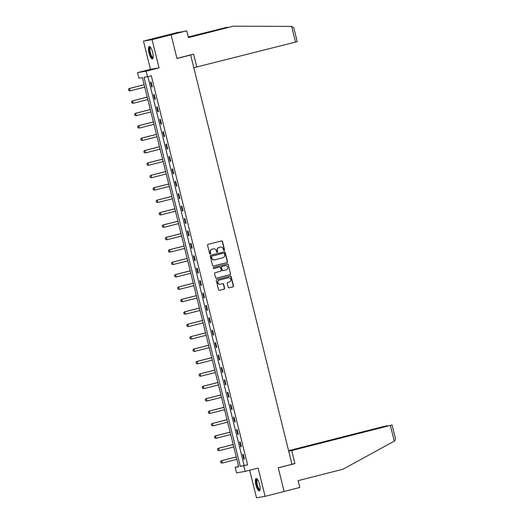<?xml version="1.0" encoding="UTF-8"?>
<svg xmlns="http://www.w3.org/2000/svg" width="524" height="524" viewBox="0 0 524 524"><rect width="100%" height="100%" fill="white"/><g stroke="black" fill="none" stroke-linecap="round" stroke-linejoin="round"><path stroke-width="0.79" d="M224.174 250.492A0.563 0.537 80.3 0 0 224.56 249.81L222.51 241.518A0.806 0.773 80.3 0 0 221.573 240.929L208.126 244.348A0.806 0.773 80.3 0 0 207.57 245.317L209.626 253.616A0.563 0.537 80.3 0 0 210.281 254.029A0.563 0.537 80.3 0 0 210.668 253.347L210.406 252.273A2.574 2.463 80.3 0 1 212.174 249.169L213.294 248.88A2.574 2.463 80.3 0 1 216.307 250.773L216.569 251.847A0.563 0.537 80.3 0 0 217.231 252.26A0.563 0.537 80.3 0 0 217.617 251.579L217.349 250.505A2.574 2.463 80.3 0 1 219.124 247.4L220.244 247.118A2.574 2.463 80.3 0 1 223.25 249.005L223.519 250.079A0.563 0.537 80.3 0 0 224.174 250.492M224.017 250.505A0.563 0.537 80.3 0 0 224.331 249.85L222.281 241.557A0.806 0.773 80.3 0 0 221.501 240.942M210.124 254.042A0.563 0.537 80.3 0 0 210.438 253.387L210.406 252.273M217.074 252.273A0.563 0.537 80.3 0 0 217.388 251.618L217.349 250.505M259.557 484.431A6.393 1.834 -104.3 0 0 256.171 478.543A6.393 1.834 -104.3 0 0 255.941 485.047A6.393 1.834 -104.3 0 0 259.328 490.936A6.393 1.834 -104.3 0 0 259.557 484.431M152.641 52.393A6.393 1.834 -104.3 0 0 149.255 46.505A6.393 1.834 -104.3 0 0 149.019 53.009A6.393 1.834 -104.3 0 0 152.405 58.898A6.393 1.834 -104.3 0 0 152.641 52.393M228.228 287.237A0.806 0.773 80.3 0 0 229.171 287.833L232.938 286.87A0.806 0.773 80.3 0 0 233.494 285.901L231.215 276.685A0.806 0.773 80.3 0 0 230.272 276.096L216.831 279.521A0.806 0.773 80.3 0 0 216.274 280.491L218.554 289.7A0.806 0.773 80.3 0 0 219.497 290.289L224.049 289.13A0.806 0.773 80.3 0 0 224.606 288.161L223.63 284.218A0.806 0.773 80.3 0 0 222.687 283.628L220.434 284.204A2.155 2.063 80.3 0 1 217.899 282.541A2.155 2.063 80.3 0 1 219.399 280.026L228.248 277.772A2.155 2.063 80.3 0 1 230.783 279.436A2.155 2.063 80.3 0 1 229.283 281.951L227.809 282.325A0.806 0.773 80.3 0 0 227.252 283.301L228.228 287.237M243.791 465.823L245.173 471.39L236.579 472.858L235.204 467.29L238.689 466.694L142.397 77.604L138.912 78.2L137.537 72.633L146.124 71.166L147.506 76.733L144.021 77.329L240.313 466.419L247.597 464.854L151.305 75.764L147.506 76.733M171.099 34.8L152.071 39.641L143.484 41.108L162.506 36.267L171.099 34.8L176.961 58.498L190.657 55.013L291.947 464.303L278.251 467.794L284.119 491.492L265.092 496.333L258.109 468.096L245.173 471.39M143.484 41.108L150.473 69.338L159.06 67.878L152.071 39.641M159.06 67.878L146.124 71.166M226.931 262.589A0.806 0.773 80.3 0 0 227.488 261.62L225.209 252.411A0.806 0.773 80.3 0 0 224.265 251.815L210.818 255.24A0.806 0.773 80.3 0 0 210.268 256.21L212.548 265.419A0.806 0.773 80.3 0 0 213.491 266.015L226.702 262.629A0.806 0.773 80.3 0 0 227.252 261.659L224.973 252.45A0.806 0.773 80.3 0 0 224.2 251.834M228.209 264.548L230.488 273.757A0.806 0.773 80.3 0 1 229.938 274.733L216.491 278.152A0.806 0.773 80.3 0 1 215.554 277.563L214.578 273.62A0.806 0.773 80.3 0 1 215.128 272.65L220.584 271.262A0.806 0.773 80.3 0 0 221.135 270.292L220.486 267.672A0.806 0.773 80.3 0 0 219.549 267.083L213.871 268.53A0.563 0.537 80.3 0 1 213.209 268.091A0.563 0.537 80.3 0 1 213.602 267.437L227.272 263.958A0.806 0.773 80.3 0 1 228.209 264.548L230.488 273.757M249.686 470.244L256.505 497.8L265.092 496.333M190.657 55.013L189.341 55.243M147.892 76.635L244.119 465.45L247.597 464.854M150.539 82.196L151.724 86.971L152.301 86.873L151.122 82.098L150.539 82.196M153.611 94.602L154.79 99.377L155.373 99.278L154.194 94.503L153.611 94.602M156.683 107.014L157.862 111.782L158.445 111.684L157.259 106.916L156.683 107.014M159.755 119.42L160.934 124.195L161.516 124.09L160.331 119.321L159.755 119.42M162.82 131.825L164.005 136.6L164.582 136.502L163.403 131.727L162.82 131.825M165.892 144.238L167.077 149.006L167.654 148.908L166.475 144.133L165.892 144.238M168.964 156.643L170.143 161.412L170.726 161.313L169.547 156.545L168.964 156.643M172.036 169.049L173.215 173.824L173.798 173.726L172.612 168.951L172.036 169.049M175.108 181.455L176.287 186.23L176.863 186.131L175.684 181.356L175.108 181.455M178.173 193.867L179.359 198.635L179.935 198.537L178.756 193.769L178.173 193.867M181.245 206.273L182.424 211.048L183.007 210.943L181.828 206.174L181.245 206.273M184.317 218.678L185.496 223.453L186.079 223.355L184.9 218.58L184.317 218.678M187.389 231.091L188.568 235.859L189.151 235.761L187.965 230.986L187.389 231.091M190.461 243.496L191.64 248.265L192.216 248.166L191.037 243.398L190.461 243.496M193.526 255.902L194.712 260.677L195.288 260.579L194.109 255.804L193.526 255.902M196.598 268.308L197.777 273.083L198.36 272.984L197.181 268.209L196.598 268.308M199.67 280.72L200.849 285.488L201.432 285.39L200.253 280.622L199.67 280.72M202.742 293.126L203.921 297.901L204.504 297.796L203.319 293.027L202.742 293.126M205.808 305.531L206.993 310.306L207.57 310.208L206.391 305.433L205.808 305.531M208.88 317.944L210.065 322.712L210.641 322.614L209.462 317.845L208.88 317.944M211.951 330.349L213.13 335.118L213.713 335.019L212.534 330.251L211.951 330.349M215.023 342.755L216.202 347.53L216.785 347.432L215.6 342.657L215.023 342.755M218.095 355.161L219.274 359.936L219.857 359.837L218.672 355.062L218.095 355.161M221.161 367.573L222.346 372.341L222.923 372.243L221.744 367.475L221.161 367.573M224.233 379.979L225.418 384.754L225.995 384.655L224.816 379.88L224.233 379.979M227.305 392.384L228.484 397.159L229.067 397.061L227.888 392.286L227.305 392.384M230.377 404.797L231.556 409.565L232.139 409.467L230.953 404.698L230.377 404.797M233.449 417.202L234.628 421.977L235.204 421.872L234.025 417.104L233.449 417.202M236.514 429.608L237.7 434.383L238.276 434.285L237.097 429.51L236.514 429.608M239.586 442.02L240.765 446.789L241.348 446.69L240.169 441.915L239.586 442.02M242.658 454.426L243.837 459.194L244.42 459.096L243.241 454.328L242.658 454.426M238.617 466.419L235.204 467.29M150.473 69.338L137.537 72.633M244.119 465.45L240.313 466.419M151.724 86.971L152.287 86.827M154.79 99.377L155.359 99.233M157.862 111.782L158.431 111.638M160.934 124.195L161.503 124.044M164.005 136.6L164.575 136.456M167.077 149.006L167.641 148.862M170.143 161.412L170.713 161.268M173.215 173.824L173.785 173.68M176.287 186.23L176.857 186.086M179.359 198.635L179.929 198.491M182.424 211.048L182.994 210.897M185.496 223.453L186.066 223.309M188.568 235.859L189.138 235.715M191.64 248.265L192.21 248.121M194.712 260.677L195.275 260.533M197.777 273.083L198.347 272.938M200.849 285.488L201.419 285.344M203.921 297.901L204.491 297.756M206.993 310.306L207.563 310.162M210.065 322.712L210.628 322.568M213.13 335.118L213.7 334.974M216.202 347.53L216.772 347.386M219.274 359.936L219.844 359.791M222.346 372.341L222.916 372.197M225.418 384.754L225.982 384.609M228.484 397.159L229.054 397.015M231.556 409.565L232.125 409.421M234.628 421.977L235.197 421.827M237.7 434.383L238.269 434.239M240.765 446.789L241.335 446.644M243.837 459.194L244.407 459.05M217.119 250.544A2.574 2.463 80.3 0 1 218.888 247.439L220.014 247.158M210.17 252.313A2.574 2.463 80.3 0 1 211.945 249.208L213.065 248.92M213.32 266.035L226.702 262.629M224.37 253.531A0.563 0.537 80.3 0 0 223.715 253.118L211.912 256.125A0.563 0.537 80.3 0 0 211.526 256.806L211.807 257.932A2.574 2.463 80.3 0 0 214.814 259.825L222.883 257.769A2.574 2.463 80.3 0 0 224.652 254.664L224.37 253.531M214.513 259.878A2.574 2.463 80.3 0 1 211.572 257.972L211.296 256.845A0.563 0.537 80.3 0 1 211.683 256.164L223.479 253.157M216.327 278.178L229.702 274.773A0.806 0.773 80.3 0 0 230.259 273.803M219.432 267.102A0.806 0.773 80.3 0 0 219.314 267.122L213.733 268.543M226.237 269.821A2.155 2.063 80.3 0 0 227.737 267.306A2.155 2.063 80.3 0 0 225.209 265.642L222.091 266.441A0.806 0.773 80.3 0 0 221.534 267.41L222.183 270.024A0.806 0.773 80.3 0 0 223.119 270.613L226.237 269.821M223.008 270.633L222.89 270.653A0.806 0.773 80.3 0 1 221.947 270.063L221.305 267.45A0.806 0.773 80.3 0 1 221.855 266.48L224.973 265.681M227.979 264.587A0.806 0.773 80.3 0 0 227.206 263.972M220.159 284.25A2.155 2.063 80.3 0 1 217.663 282.58A2.155 2.063 80.3 0 1 219.163 280.065L228.019 277.812M219.333 290.316L223.82 289.169A0.806 0.773 80.3 0 0 224.377 288.2L223.401 284.257A0.806 0.773 80.3 0 0 222.621 283.648M229.001 287.853L232.708 286.91A0.806 0.773 80.3 0 0 233.265 285.94L230.979 276.731A0.806 0.773 80.3 0 0 230.206 276.115M144.152 84.711L129.14 88.53L129.552 88.458L130.148 90.842L144.755 87.128M128.832 90.528L130.148 90.842L128.766 90.541L128.537 89.335L128.766 90.541M144.159 84.744L129.552 88.458L128.537 89.335M128.472 89.349L129.14 88.53M153.113 57.679A5.535 1.585 75.7 0 1 150.748 55.459A5.535 1.585 75.7 0 1 149.392 49.616A5.535 1.585 75.7 0 1 150.453 47.232M150.63 47.474A5.122 1.467 -104.3 0 0 150.558 47.488A5.122 1.467 -104.3 0 0 151.181 55.151A5.122 1.467 -104.3 0 0 153.08 57.411A5.122 1.467 -104.3 0 0 153.159 57.385M149.622 46.531A6.353 1.821 -104.3 0 0 150.643 55.891A6.353 1.821 -104.3 0 0 152.713 58.695M260.035 489.717A5.535 1.585 75.7 0 1 257.664 487.497A5.535 1.585 75.7 0 1 256.308 481.654A5.535 1.585 75.7 0 1 257.376 479.27M257.553 479.512A5.122 1.467 -104.3 0 0 257.474 479.526A5.122 1.467 -104.3 0 0 258.096 487.189A5.122 1.467 -104.3 0 0 260.002 489.449A5.122 1.467 -104.3 0 0 260.074 489.423M256.537 478.569A6.353 1.821 -104.3 0 0 257.559 487.929A6.353 1.821 -104.3 0 0 259.635 490.733M291.632 26.383L293.767 27.687L297.213 41.612L295.523 42.084L291.632 26.383L233.35 26.2L188.457 37.623L186.767 30.785L170.785 34.853L162.82 36.208L178.802 32.141L171.865 34.053L186.767 30.785M188.43 37.518L233.35 26.2M180.276 32.324L180.171 31.912M188.299 36.994L226.761 27.327L188.326 37.106M228.457 27.333L226.761 27.327M193.801 67.714L295.523 42.084M176.935 58.393L193.598 54.155L196.828 67.196M278.264 467.847L294.927 463.609L291.698 450.561L392.083 424.977L288.672 451.066M291.698 450.561L288.678 451.079M392.083 424.977L395.528 438.902L394.769 440.867L342.984 469.216L298.091 480.639L299.787 487.477L284.113 491.466M385.618 426.398L387.177 425.802L382.428 426.805L288.58 450.686M385.585 426.267L288.639 450.935M294.927 463.609L291.901 464.12M147.224 97.117L132.205 100.936L132.624 100.863L133.214 103.254L147.82 99.534M131.904 102.94L133.214 103.254L131.838 102.946L131.609 101.741L131.838 102.946M147.231 97.15L132.624 100.863L131.609 101.741M131.544 101.754L132.205 100.936M150.296 109.523L135.277 113.348L135.696 113.276L136.286 115.66L150.892 111.94M134.976 115.346L136.286 115.66L134.904 115.359L134.609 114.16L134.904 115.359M150.303 109.555L135.696 113.276L134.681 114.153M134.609 114.16L135.277 113.348M153.368 121.928L138.349 125.753L138.768 125.681L139.358 128.066L153.964 124.352M138.048 127.751L139.358 128.066L137.976 127.764L137.681 126.572L137.976 127.764M153.375 121.961L138.768 125.681L137.753 126.559M137.681 126.572L138.349 125.753M156.434 134.34L141.421 138.159L141.84 138.087L142.43 140.471L157.036 136.757M141.12 140.157L142.43 140.471L141.048 140.17L140.753 138.978L141.048 140.17M156.447 134.373L141.84 138.087L140.825 138.965M140.753 138.978L141.421 138.159M159.506 146.746L144.493 150.565L144.906 150.493L145.502 152.884L160.108 149.163M144.185 152.569L145.502 152.884L144.12 152.576L143.89 151.377L144.12 152.576M159.512 146.779L144.906 150.493L143.89 151.377M143.825 151.384L144.493 150.565M162.578 159.152L147.558 162.977L147.978 162.905L148.567 165.289L163.174 161.575M147.257 164.975L148.567 165.289L147.192 164.988L146.89 163.796L147.192 164.988M162.584 159.185L147.978 162.905L146.962 163.783M146.89 163.796L147.558 162.977M165.65 171.564L150.63 175.383L151.05 175.311L151.639 177.695L166.246 173.981M150.329 177.381L151.639 177.695L150.257 177.394L149.962 176.202L150.257 177.394M165.656 171.597L151.05 175.311L150.034 176.188M149.962 176.202L150.63 175.383M168.715 183.97L153.702 187.788L154.122 187.716L154.711 190.107L169.317 186.387M153.401 189.793L154.711 190.107L153.329 189.799L153.106 188.594L153.329 189.799M168.728 184.003L154.122 187.716L153.106 188.594M153.034 188.607L153.702 187.788M171.787 196.376L156.774 200.201L157.193 200.129L157.783 202.513L172.389 198.793M156.473 202.198L157.783 202.513L156.401 202.212L156.172 201.006L156.401 202.212M171.8 196.408L157.193 200.129L156.172 201.006M156.106 201.019L156.774 200.201M174.859 208.781L159.846 212.606L160.259 212.534L160.855 214.919L175.455 211.205M159.538 214.604L160.855 214.919L159.473 214.617L159.178 213.425L159.473 214.617M174.865 208.814L160.259 212.534L159.244 213.412M159.178 213.425L159.846 212.606M177.931 221.194L162.912 225.012L163.331 224.94L163.92 227.331L178.527 223.61M162.61 227.01L163.92 227.331L162.545 227.023L162.244 225.831L162.545 227.023M177.937 221.226L163.331 224.94L162.316 225.818M162.244 225.831L162.912 225.012M181.003 233.599L165.984 237.418L166.403 237.352L166.992 239.737L181.599 236.016M165.682 239.422L166.992 239.737L165.61 239.435L165.315 238.237L165.61 239.435M181.009 233.632L166.403 237.352L165.388 238.23M165.315 238.237L165.984 237.418M184.068 246.005L169.056 249.83L169.475 249.758L170.064 252.142L184.671 248.428M168.754 251.828L170.064 252.142L168.682 251.841L168.459 250.636L168.682 251.841M184.081 246.038L169.475 249.758L168.459 250.636M168.387 250.649L169.056 249.83M187.14 258.417L172.127 262.236L172.547 262.164L173.136 264.548L187.743 260.834M171.826 264.234L173.136 264.548L171.754 264.247L171.525 263.041L171.754 264.247M187.147 258.45L172.547 262.164L171.525 263.041M171.459 263.055L172.127 262.236M190.212 270.823L175.193 274.642L175.612 274.569L176.202 276.96L190.808 273.24M174.892 276.646L176.202 276.96L174.826 276.652L174.597 275.447L174.826 276.652M190.219 270.856L175.612 274.569L174.597 275.447M174.531 275.46L175.193 274.642M193.284 283.229L178.265 287.054L178.684 286.982L179.274 289.366L193.88 285.646M177.964 289.052L179.274 289.366L177.891 289.065L177.669 287.859L177.891 289.065M193.291 283.261L178.684 286.982L177.669 287.859M177.597 287.873L178.265 287.054M196.356 295.634L181.337 299.459L181.756 299.387L182.345 301.772L196.952 298.058M181.035 301.457L182.345 301.772L180.963 301.47L180.741 300.265L180.963 301.47M196.362 295.667L181.756 299.387L180.741 300.265M180.669 300.278L181.337 299.459M199.421 308.047L184.409 311.865L184.828 311.793L185.417 314.184L200.024 310.463M184.107 313.863L185.417 314.184L184.035 313.876L183.741 312.684L184.035 313.876M199.434 308.079L184.828 311.793L183.813 312.671M183.741 312.684L184.409 311.865M202.493 320.452L187.481 324.271L187.893 324.205L188.489 326.59L203.096 322.869M187.173 326.275L188.489 326.59L187.107 326.288L186.813 325.09L187.107 326.288M202.5 320.485L187.893 324.205L186.878 325.083M186.813 325.09L187.481 324.271M205.565 332.858L190.546 336.683L190.965 336.611L191.555 338.995L206.161 335.281M190.245 338.681L191.555 338.995L190.179 338.694L189.885 337.502L190.179 338.694M205.572 332.891L190.965 336.611L189.95 337.489M189.885 337.502L190.546 336.683M208.637 345.27L193.618 349.089L194.037 349.017L194.627 351.401L209.233 347.687M193.317 351.087L194.627 351.401L193.245 351.1L193.022 349.894L193.245 351.1M208.644 345.303L194.037 349.017L193.022 349.894M192.95 349.908L193.618 349.089M211.709 357.676L196.69 361.495L197.109 361.422L197.699 363.813L212.305 360.093M196.389 363.499L197.699 363.813L196.317 363.505L196.094 362.3L196.317 363.505M211.716 357.709L197.109 361.422L196.094 362.3M196.022 362.313L196.69 361.495M214.774 370.082L199.762 373.907L200.181 373.835L200.771 376.219L215.377 372.499M199.461 375.904L200.771 376.219L199.389 375.918L199.094 374.726L199.389 375.918M214.788 370.114L200.181 373.835L199.166 374.712M199.094 374.726L199.762 373.907M217.846 382.487L202.834 386.312L203.247 386.24L203.843 388.625L218.449 384.911M202.526 388.31L203.843 388.625L202.461 388.323L202.166 387.131L202.461 388.323M217.853 382.52L203.247 386.24L202.231 387.118M202.166 387.131L202.834 386.312M220.918 394.899L205.899 398.718L206.318 398.646L206.908 401.037L221.514 397.316M205.598 400.716L206.908 401.037L205.532 400.729L205.231 399.537L205.532 400.729M220.925 394.932L206.318 398.646L205.303 399.524M205.231 399.537L205.899 398.718M223.99 407.305L208.971 411.124L209.39 411.058L209.98 413.443L224.586 409.722M208.67 413.128L209.98 413.443L208.598 413.141L208.303 411.943L208.598 413.141M223.997 407.338L209.39 411.058L208.375 411.936M208.303 411.943L208.971 411.124M227.056 419.711L212.043 423.536L212.462 423.464L213.052 425.848L227.658 422.134M211.742 425.534L213.052 425.848L211.67 425.547L211.375 424.355L211.67 425.547M227.069 419.744L212.462 423.464L211.447 424.342M211.375 424.355L212.043 423.536M230.128 432.123L215.115 435.942L215.534 435.87L216.124 438.254L230.73 434.54M214.814 437.94L216.124 438.254L214.742 437.953L214.513 436.747L214.742 437.953M230.141 432.156L215.534 435.87L214.513 436.747M214.447 436.761L215.115 435.942M233.2 444.529L218.187 448.348L218.6 448.275L219.189 450.666L233.796 446.946M217.879 450.352L219.189 450.666L217.814 450.358L217.584 449.153L217.814 450.358M233.206 444.562L218.6 448.275L217.584 449.153M217.519 449.166L218.187 448.348M236.272 456.935L221.252 460.76L221.672 460.688L222.261 463.072L236.868 459.351M220.951 462.757L222.261 463.072L220.886 462.771L220.584 461.579L220.886 462.771M236.278 456.967L221.672 460.688L220.656 461.565M220.584 461.579L221.252 460.76M394.277 441.149L390.393 425.449"/></g></svg>
